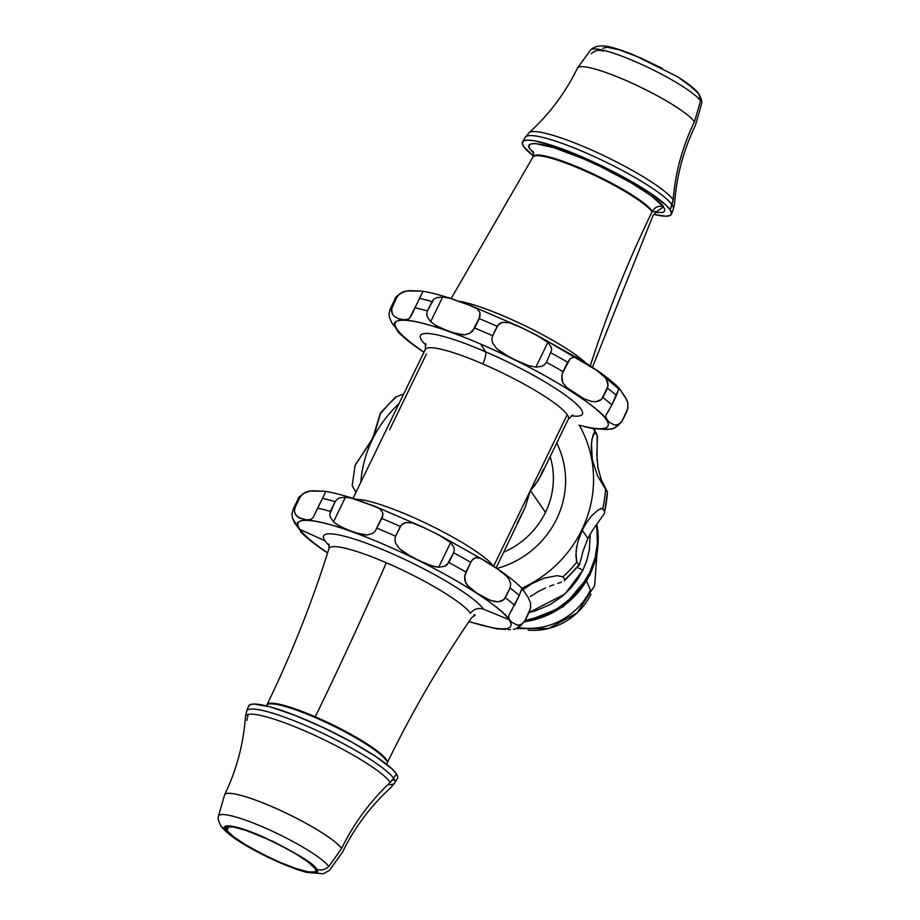 <?xml version="1.0" encoding="UTF-8"?>
<svg xmlns="http://www.w3.org/2000/svg" width="920" height="920" viewBox="0 0 920 920"><rect width="100%" height="100%" fill="white"/><g stroke="black" fill="none" stroke-linecap="round" stroke-linejoin="round"><path stroke-width="1.38" d="M267.513 704.501A66.792 10.626 25.9 0 1 314.962 717.439A66.792 10.626 25.9 0 1 385.859 760.035A66.792 10.626 -154.1 0 0 314.962 717.439A1165.375 311.431 113.3 0 0 315.284 716.795A66.792 10.626 25.9 0 1 387.331 762.461A66.792 10.626 -154.1 0 0 315.284 716.795A1165.375 311.431 -66.7 0 1 314.962 717.439A66.792 10.626 -154.1 0 0 270.583 703.834M585.707 362.894A79.235 12.604 -154.1 0 0 469.729 303.703M590.306 365.884A1165.375 1107.599 145.4 0 1 652.038 211.864A66.792 10.626 -154.1 0 0 592.537 174.397A66.792 10.626 -154.1 0 0 533.692 156.342A66.792 10.626 25.9 0 1 592.537 174.397A66.792 10.626 25.9 0 1 652.038 211.864A1165.375 1107.599 -34.6 0 0 591.548 362.008M518.592 627.532A65.734 62.479 -34.6 0 0 590.433 589.95A65.734 62.479 145.4 0 1 528.448 628.394M266.823 705.306A66.792 10.626 25.9 0 1 315.284 716.795A66.792 10.626 -154.1 0 0 266.823 705.306M382.593 516.879L375.141 531.3L372.577 533.393L367.229 535.003L361.951 534.554L350.888 531.139L339.066 525.895L333.5 521.812L345.471 497.156L352.44 498.352L375.555 506.529L379.914 508.886L382.685 512.566L382.593 516.879M479.883 316.928L472.581 331.05L470.005 333.19L464.634 334.868L459.322 334.454L448.201 331.039L436.287 325.795L430.663 321.712L442.681 296.976L449.673 298.218L472.903 306.44L477.273 308.844L480.01 312.57L479.883 316.928M226.883 830.438L228.827 826.574L226.883 830.438L226.021 828.31L226.872 826.999L233.577 826.988L245.962 830.392L262.165 836.694L279.703 844.951L295.906 853.886L308.315 862.144L315.031 868.468A49.818 7.923 25.9 0 1 315.778 871.194A49.818 7.923 25.9 0 1 273.7 859.51A49.818 7.923 25.9 0 1 226.883 830.438A49.818 7.923 25.9 0 1 226.159 827.678A49.818 7.923 25.9 0 1 268.318 839.442A49.818 7.923 25.9 0 1 315.031 868.468L315.905 870.584L315.042 871.895L308.349 871.907L295.952 868.503L279.76 862.201L262.223 853.956L246.019 845.02L233.611 836.763L226.883 830.438M328.831 549.412A79.235 12.604 25.9 0 1 386.32 562.775A1165.375 311.431 -66.7 0 1 315.284 716.795A1165.375 311.431 113.3 0 0 386.32 562.775A79.235 12.604 -154.1 0 0 329.671 547.676M297.332 526.573L292.364 517.753L291.996 513.912L293.066 509.68A128.639 20.458 25.9 0 1 293.33 508.886L291.996 513.912L292.364 517.753L294.745 523.146L299.299 529.126L324.978 540.776A89.585 14.248 25.9 0 1 388.412 552.046A89.585 14.248 25.9 0 1 483.506 609.178L509.013 619.643A118.174 18.791 -154.1 0 0 383.582 544.284A118.174 18.791 -154.1 0 0 299.897 529.414C289.593 518.753 306.475 511.301 383.582 544.284C461.253 578.093 507.104 612.616 509.013 619.643L509.634 619.884L508.599 617.745L508.772 615.491L519.259 595.481A128.639 20.458 -154.1 0 0 510.094 587.972A128.639 20.458 25.9 0 1 519.259 595.481L521.95 588.351L528.08 597.252L530.472 602.646L530.667 607.924L525.033 620.471A128.639 20.458 25.9 0 1 524.756 621.264A128.639 20.458 -154.1 0 0 525.033 620.471L522.525 623.599L519.639 624.944L517.074 625.013L511.704 622.242L509.634 619.884L508.507 616.688M393.587 778.274L390.298 782.368A81.075 12.892 25.9 0 0 315.111 735.517A81.075 12.892 25.9 0 0 245.801 715.714A81.075 12.892 25.9 0 1 315.111 735.517A81.075 12.892 25.9 0 1 390.298 782.368A219.891 208.989 -34.6 0 0 341.607 848.481A65.573 10.431 -154.1 0 0 283.199 811.704A65.573 10.431 -154.1 0 0 225.423 793.971A65.573 10.431 25.9 0 1 283.199 811.704A65.573 10.431 25.9 0 1 341.607 848.481L328.808 866.536C325.116 869.894 321.011 870.745 316.48 869.089L312.11 864.616L301.921 857.256L273.355 841.524L241.523 828.586L229.091 825.838L224.721 826.907L225.446 829.805L234.025 837.568L247.882 846.457L268.559 857.382L290.973 867.043L307.74 872.286L315.859 872.873L317.204 871.987L316.48 869.089C321.011 870.745 325.116 869.894 328.808 866.536L341.607 848.481A219.891 208.989 145.4 0 1 390.298 782.368L393.587 778.274A82.294 13.087 25.9 0 1 394.714 782.966L397.463 778.389A82.765 13.167 -154.1 0 0 396.324 773.674A82.765 13.167 -154.1 0 0 318.101 725.167A82.765 13.167 -154.1 0 0 248.572 706.1L246.675 711.079A82.294 13.087 25.9 0 1 315.813 730.043A82.294 13.087 25.9 0 1 393.587 778.274L396.324 773.674L393.587 778.274A82.294 13.087 -154.1 0 0 319.631 731.814A82.294 13.087 -154.1 0 0 247.56 709.998M433.504 532.266L444.992 538.292L450.673 542.558L453.813 547.17L454.308 549.953L453.629 552.77L447.062 564.868L444.486 566.386L438.702 567.203L450.673 542.558L453.813 547.17L454.308 549.953L453.629 552.77A128.639 20.458 25.9 0 1 470.66 562.304L472.972 559.096L475.536 557.646L480.527 558.302L499.134 569.997L506.552 576.104L509.139 579.519L510.68 583.648L510.094 587.972L504.091 599.495L498.306 601.841L490.337 600.415L477.192 593.319L467.348 585.453L464.692 579.968L464.646 576.23L470.66 562.304A128.639 20.458 -154.1 0 0 453.629 552.77L448.891 562.522A128.639 20.458 25.9 0 1 465.922 572.067L471.741 560.487L475.536 557.646L478.055 557.554L483.034 559.567L497.179 568.663L506.552 576.104L509.139 579.519L510.68 583.648L510.094 587.972L505.356 597.735A128.639 20.458 25.9 0 1 514.521 605.245L519.259 595.481M602.059 508.403L604.67 511.531L604.336 513.544L592.216 530.771L587.926 538.476L582.233 530.219L586.546 522.56L591.813 515.648L597.966 510.128L602.059 508.403M484.598 557.601A79.557 12.65 25.9 0 0 409.135 515.602A79.557 12.65 25.9 0 0 356.017 499.422A79.557 12.65 25.9 0 1 409.135 515.602A79.557 12.65 25.9 0 1 493.534 566.294M394.484 326.404L391.862 322.92L389.436 317.423L389.091 313.524L390.172 309.247A128.823 20.493 25.9 0 1 390.425 308.487L389.091 313.524L389.436 317.423L391.862 322.92L397.084 329.279C386.779 318.619 403.661 311.167 480.769 344.137C558.44 377.947 604.29 412.47 606.199 419.508A118.174 18.791 25.9 0 1 578.99 425.12L579.278 425.235A118.358 112.493 145.4 0 1 521.847 588.248A118.358 112.493 -34.6 0 0 579.278 425.235L578.99 425.12A118.174 18.791 -154.1 0 0 606.199 419.508A118.174 18.791 -154.1 0 0 480.769 344.137L485.53 351.785A90.01 14.317 25.9 0 1 567.721 396.853A90.01 14.317 25.9 0 1 571.24 415.782A90.01 14.317 25.9 0 0 567.721 396.853A90.01 14.317 25.9 0 0 485.53 351.785A10.649 2.841 -66.7 0 1 482.781 363.917A79.557 12.65 -154.1 0 0 425.27 349.531L425.626 343.539M556.715 443.095A90.01 85.548 145.4 0 1 496.88 568.479M541.224 337.571A118.174 18.791 25.9 0 1 541.224 337.582L596.286 370.093L618.711 388.976M543.536 468.935L538.476 480.102L530.391 490.498L534.796 485.426L540.856 475.755L568.399 419.025A79.557 12.65 -154.1 0 0 567.226 414.655L493.568 566.317L567.226 414.655A79.557 12.65 -154.1 0 0 482.781 363.917A79.557 12.65 -154.1 0 0 425.074 350.244M389.62 429.755L426.454 353.912M567.226 414.655A79.557 12.65 -154.1 0 0 482.781 363.917A10.649 2.841 113.3 0 0 485.53 351.785A90.01 14.317 25.9 0 0 426.063 345.287A90.01 14.317 25.9 0 1 485.53 351.785L480.769 344.137A118.174 18.791 -154.1 0 0 397.084 329.279A118.174 18.791 -154.1 0 0 424.005 352.141A118.174 18.791 25.9 0 1 397.084 329.279L396.485 328.98L397.014 329.808M503.769 552.126A79.557 75.612 -34.6 0 0 545.479 512.359L530.391 490.498L545.479 512.359A79.557 75.612 -34.6 0 0 550.148 456.607M467.762 304.474L477.273 308.844L480.01 312.57L479.216 318.596A128.823 20.493 25.9 0 1 497.179 326.347L499.491 323.644L502.63 322.334L509.427 322.724L516.074 325.07L535.739 334.638L547.871 342.366L535.865 367.103L528.747 365.677L515.246 359.973L502.504 353.084L496.788 348.737L492.625 342.953L491.855 339.376L492.614 335.766L497.179 326.347A128.823 20.493 -154.1 0 0 479.216 318.596L474.651 328.014A128.823 20.493 25.9 0 1 492.614 335.766L498.18 324.841L502.63 322.334L509.427 322.724L522.64 328.152L542.121 338.111L547.871 342.366L551.183 347.127L551.689 349.991L546.434 362.319L544.525 364.745L541.857 366.298L535.865 367.103L547.871 342.366L551.183 347.127L551.689 349.991L546.434 362.319A128.823 20.493 25.9 0 1 563.074 371.645L567.64 362.238A128.823 20.493 -154.1 0 0 550.999 352.912A128.823 20.493 25.9 0 1 567.64 362.238L569.974 358.972L572.562 357.466L575.092 357.351L580.106 359.352L597.62 370.76L603.922 376.107L606.533 379.58L608.097 385.997L601.622 399.349L595.769 401.752L591.617 401.465L584.05 398.785L566.524 387.389L562.787 382.709L561.798 379.649L562.246 373.75L569.974 358.972L572.562 357.466L575.092 357.351L580.106 359.352L597.62 370.76L603.922 376.107L606.533 379.58L608.062 383.755L607.464 388.148L602.887 397.566A128.823 20.493 25.9 0 1 611.857 404.903L616.423 395.485A128.823 20.493 -154.1 0 0 607.464 388.148A128.823 20.493 25.9 0 1 616.423 395.485L619.125 388.194L625.347 397.198L627.762 402.684L627.796 408.744L622.46 420.279A128.823 20.493 25.9 0 1 622.196 421.026A128.823 20.493 25.9 0 1 621.115 422.315A128.823 20.493 -154.1 0 0 622.196 421.038A128.823 20.493 -154.1 0 0 622.46 420.279L619.919 423.464L616.998 424.833L614.376 424.925L608.913 422.119L605.774 417.577L605.969 415.299L611.857 404.903L619.125 388.194L626.681 399.591L627.762 402.684L627.911 408.181L622.46 420.279L619.919 423.464L616.998 424.833L614.376 424.925L608.913 422.119M652.038 211.864A1165.375 1107.599 145.4 0 1 652.349 211.22C655.04 206.873 658.766 205.447 663.538 206.919L664.711 209.219L664.596 211.163L662.63 212.462L655.419 212.451L663.538 206.919C658.766 205.447 655.04 206.873 652.349 211.22A66.792 10.626 -154.1 0 0 592.848 173.754A66.792 10.626 -154.1 0 0 534.002 155.698A66.792 10.626 25.9 0 1 592.848 173.754A66.792 10.626 25.9 0 1 652.349 211.22A1165.375 1107.599 -34.6 0 0 652.038 211.864M524.526 621.713A82.478 78.384 -34.6 0 0 590.007 574.252L589.467 573.056L595.044 558.072L597.574 542.455L596.597 524.354A82.949 78.832 145.4 0 1 589.467 573.056L590.007 574.252A82.478 78.384 -34.6 0 0 596.769 524.112L597.586 549.907L590.053 574.873L563.166 606.728L524.331 622.081M673.187 199.778A219.891 208.989 145.4 0 1 694.439 121.808A219.891 208.989 -34.6 0 0 673.187 199.778L672.048 204.815A82.294 13.087 -154.1 0 0 595.309 157.067A82.294 13.087 -154.1 0 0 525.297 137.287L522.56 141.864A82.765 13.167 25.9 0 1 592.963 161.748A82.765 13.167 25.9 0 1 670.139 209.771L673.187 199.778A81.075 12.892 -154.1 0 0 603.796 155.652A81.075 12.892 -154.1 0 0 530.783 131.893A81.075 12.892 -154.1 0 1 603.796 155.652A81.075 12.892 -154.1 0 1 673.187 199.778M526.481 136.275A82.294 13.087 25.9 0 1 599.38 158.964A82.294 13.087 25.9 0 1 672.048 204.815L670.139 209.771L665.884 205.033L649.681 192.671L625.45 178.112L582.303 156.986L555.392 146.51L534.796 140.852L527.908 140.139L523.675 140.875L522.249 143.048L523.687 146.579L533.416 155.974A82.765 13.167 25.9 0 1 523.687 146.579A82.765 13.167 25.9 0 1 522.56 141.864M598 428.927L610.765 429.214L614.088 428.294L619.114 424.706M594.366 428.455L600.219 429.019M627.911 408.181L626.773 411.619A128.823 20.493 -154.1 0 0 627.026 410.86A128.823 20.493 25.9 0 1 626.761 411.631L622.196 421.026L614.088 428.294L607.798 429.49L602.899 429.26M530.667 607.924L529.495 611.501A128.639 20.458 -154.1 0 0 529.77 610.707A128.639 20.458 25.9 0 1 529.495 611.512L524.756 621.264L516.2 628.636L521.628 624.944M513.394 629.349L516.672 628.463L513.394 629.349M507.909 629.567L510.485 629.625L507.909 629.567M500.767 629.061L503.033 629.165M497.191 628.601L505.655 629.395M670.139 209.771A82.765 13.167 25.9 0 1 671.439 214.153A82.765 13.167 25.9 0 1 653.637 214.348L665.919 216.211L670.162 215.475L671.588 213.29L670.139 209.771M671.439 214.153L673.336 209.173A82.294 13.087 -154.1 0 0 672.048 204.815M578.289 67.309A65.55 10.431 25.9 0 1 636.042 85.042A65.55 10.431 25.9 0 1 694.439 121.808L700.568 100.889A61.789 9.832 -154.1 0 0 647.45 67.148A61.789 9.832 -154.1 0 0 591.928 49.185A61.789 9.832 25.9 0 1 647.45 67.148A61.789 9.832 25.9 0 1 700.568 100.889L694.439 121.808A65.55 10.431 25.9 0 0 636.042 85.042A65.55 10.431 25.9 0 0 578.289 67.309M533.807 153.398L530.299 149.431L529.115 147.119L529.241 145.176L531.208 143.888L535.635 143.612L553.828 147.637L583.613 158.895L600.426 166.566L630.706 182.551L650.969 195.569L663.538 206.919C662.25 202.354 633.018 180.412 583.613 158.895C534.577 137.931 523.721 142.588 530.299 149.431L533.496 151.972L530.299 149.431L533.807 153.387M586.626 581.233L590.433 589.95L586.626 581.233M591.226 53.716C594.918 50.358 599.023 49.507 603.543 51.163C599.023 49.507 594.918 50.358 591.226 53.716M680.006 78.614L690.195 85.962L698.866 93.955L700.568 100.889L698.866 93.955C701.373 98.555 702.293 101.821 701.638 103.741L695.405 125.407C683.456 150.178 676.522 176.191 674.59 203.435L673.336 209.173M590.973 594.124A61.973 58.903 145.4 0 1 528.207 630.165M589.835 575.103L590.007 574.252A82.478 78.384 145.4 0 1 528.896 621M589.467 573.056A82.949 78.832 145.4 0 1 525.101 620.574L542.685 615.871L557.232 608.649L570.193 598.839L581.083 586.822L589.467 573.056M605.774 417.577L605.969 415.299L609.776 408.744M582.866 570.204L577.311 567.398L582.866 570.204L564.857 594.09L528.988 612.57L535.463 610.845L549.976 604.658L561.844 596.666L571.078 587.822L577.955 578.852L582.866 570.204L586.592 561.05L589.306 550.286L590.272 534.014M611.857 404.903A128.823 20.493 -154.1 0 0 602.887 397.566L599.874 400.648L595.769 401.752L591.617 401.465L584.05 398.785L574.379 393.173L566.524 387.389L562.787 382.709L561.775 375.866L563.074 371.645A128.823 20.493 -154.1 0 0 546.434 362.319L544.525 364.745L541.857 366.298L535.865 367.103L528.747 365.677L521.928 363.066L508.748 356.672L496.788 348.737L492.625 342.953L491.855 339.376L492.614 335.766A128.823 20.493 -154.1 0 0 474.651 328.014L470.005 333.19L464.634 334.868L453.882 333.005L442.29 328.716L436.287 325.795L430.663 321.712L427.294 316.859L426.719 313.916L427.386 310.96A128.823 20.493 -154.1 0 0 414.966 307.74L409.469 318.343L407.18 319.573L404.225 319.769L398.417 318.688L394.128 316.25L392.346 313.984L391.448 310.73L392.311 306.693A128.823 20.493 -154.1 0 0 390.448 308.453M606.199 419.508L606.82 419.738L606.199 419.508M605.969 415.299L606.694 413.781M394.737 299.839A128.823 20.493 25.9 0 1 395.013 299.046A128.823 20.493 25.9 0 1 396.876 297.286L399.648 293.836L403.512 291.663C397.233 295.584 394.392 298.057 395.002 299.08A128.823 20.493 -154.1 0 1 396.876 297.286L399.648 293.836L406.433 290.904L421.981 291.134L422.832 291.651L419.531 298.333A128.823 20.493 25.9 0 1 431.963 301.541L433.883 299.161L436.609 297.678L442.681 296.976L449.673 298.218L460.586 301.886M421.981 291.134L409.4 290.616L403.109 291.812M535.739 334.638L582.705 360.939M458.758 301.219A79.235 12.604 25.9 0 1 577.047 355.833M496.087 567.95L525.09 507.667L530.391 490.498L525.09 507.667L517.281 523.009M602.83 48.265L607.2 47.196L619.62 49.944L639.975 57.638L662.457 68.425M594.561 428.881L596.229 428.95M584.534 426.742L594.814 428.95M604.67 511.531L607.442 491.981A128.823 122.44 145.4 0 1 604.67 511.531A128.823 122.44 -34.6 0 0 607.442 491.981L605.509 489.175A128.823 122.44 145.4 0 1 602.726 508.714L604.67 511.531L604.336 513.544L592.216 530.771L587.926 538.476L583.234 550.585L579.566 564.558L578.772 564.868L576.449 561.12L576.081 551.218L577.645 542.49L582.233 530.219L587.926 538.476L583.234 550.585L579.566 564.558L578.772 564.868A128.823 122.44 145.4 0 1 564.891 579.623L562.948 576.817L564.891 579.623A128.823 122.44 -34.6 0 0 578.772 564.868L576.828 562.062A128.823 122.44 145.4 0 1 562.948 576.817L557.002 575.667L544.099 578.151L531.99 583.613L522.698 589.915L531.99 583.613L544.099 578.151L557.002 575.667L562.948 576.817A128.823 122.44 -34.6 0 0 576.828 562.062L575.874 555.622L576.679 546.802L578.898 538.303L582.233 530.219L586.546 522.56L591.813 515.648L597.966 510.128L600.921 508.587L602.726 508.714A128.823 122.44 -34.6 0 0 605.509 489.175L597.459 475.766L592.273 459.471L591.468 442.75L592.963 435.286L594.159 432.837L595.228 432.538A128.823 122.44 -34.6 0 0 593.411 428.72A128.823 122.44 145.4 0 1 595.228 432.538L597.459 436.275L596.815 454.974L597.977 467.785L601.323 479.849L606.234 490.084M597.977 467.785L601.323 479.849L607.442 491.981L597.459 475.766L592.273 459.471L591.226 446.901L592.043 438.794L594.745 432.342L597.16 435.355A128.823 122.44 -34.6 0 0 593.952 428.812A128.823 122.44 145.4 0 1 597.16 435.355L593.963 428.812M316.48 869.089C320.965 873.735 313.616 876.978 280.048 862.615C245.352 845.859 227.148 834.923 225.446 829.805L221.133 826.286L225.446 829.805C220.961 825.171 228.309 821.928 261.878 836.28C296.573 853.047 314.766 863.983 316.48 869.089M328.808 866.536A61.812 9.832 -154.1 0 0 271.745 830.944A61.812 9.832 -154.1 0 0 218.707 815.66A61.812 9.832 25.9 0 1 271.745 830.944A61.812 9.832 25.9 0 1 328.808 866.536M394.921 398.314L395.6 397.06L403.696 393.978L395.6 397.06L394.921 398.314A128.823 122.44 145.4 0 0 381.041 413.068L380.247 413.379L372.335 439.645A118.358 112.493 145.4 0 1 399.004 403.627A118.358 112.493 -34.6 0 0 372.335 439.645A118.358 112.493 -34.6 0 0 360.847 482.218A118.358 112.493 145.4 0 1 372.335 439.645L355.292 464.807M341.596 848.505A65.573 10.431 -154.1 0 0 283.188 811.727A65.573 10.431 -154.1 0 0 225.411 793.994A65.573 10.431 -154.1 0 1 283.188 811.727A65.573 10.431 -154.1 0 1 341.596 848.505M350.704 497.927A118.174 18.791 25.9 0 1 350.716 497.927L377.166 507.265A118.174 18.791 25.9 0 1 377.166 507.265M530.276 596.62L537.683 591.87L530.276 596.62M545.606 587.914L537.683 591.87L545.606 587.914M553.759 584.764L549.677 586.247L553.759 584.764M561.453 582.13L557.784 583.406L561.453 582.13M564.903 580.232L564.224 580.865L564.903 580.232M597.16 435.355L597.034 460.517M297.804 499.928A128.639 20.458 25.9 0 1 298.091 499.1A128.639 20.458 25.9 0 1 299.989 497.317L302.737 493.913L306.624 491.763C300.288 495.673 297.436 498.122 298.068 499.134L293.33 508.886A128.639 20.458 25.9 0 1 295.251 507.081A128.639 20.458 -154.1 0 0 293.353 508.852M370.392 504.551L379.914 508.886L382.685 512.566L382.916 515.292L375.141 531.3L372.577 533.393L367.229 535.003L356.534 533.094L345.023 528.816L336.168 524.043L333.5 521.812L330.291 517.097L329.751 514.257L330.406 511.405A128.639 20.458 -154.1 0 0 317.688 508.104L313.294 517.212L311.155 519.305L307.038 519.903L299.172 517.925L295.32 514.257L294.411 511.06L295.251 507.081L299.989 497.317L302.737 493.913L309.43 491.038L324.772 491.28L325.634 491.786L325.243 492.878M324.772 491.28L312.351 490.774L306.164 491.935M325.634 491.786L322.425 498.352A128.639 20.458 25.9 0 1 335.144 501.641L336.996 499.33L339.606 497.892L345.471 497.156L352.44 498.352L363.365 502.021M381.949 518.535A128.639 20.458 25.9 0 1 400.327 526.47L402.638 523.79L405.777 522.525L412.516 522.962L419.152 525.332L438.667 534.83L450.673 542.558L438.702 567.203L431.618 565.834L418.209 560.176L405.536 553.357L399.843 549.067L395.657 543.363L394.853 539.822L395.588 536.222L400.327 526.47A128.639 20.458 -154.1 0 0 381.949 518.535M438.667 534.83L485.587 561.131M514.521 605.245A128.639 20.458 -154.1 0 0 505.356 597.735L502.354 600.771L498.306 601.841L494.212 601.519L486.749 598.874L477.192 593.319L469.418 587.604L465.704 582.981L464.646 576.23L465.922 572.067A128.639 20.458 -154.1 0 0 448.891 562.522L444.486 566.386L438.702 567.203L435.114 566.743L424.844 563.259L411.757 556.91L399.843 549.067L395.657 543.363L394.853 539.822L395.588 536.222A128.639 20.458 -154.1 0 0 377.211 528.298A128.639 20.458 25.9 0 1 395.588 536.222L401.327 524.952L405.777 522.525L412.516 522.962L425.615 528.379M509.461 613.996L512.463 609.04M520.778 591.917L521.95 588.351L528.08 597.252L530.472 602.646L530.518 608.626L525.033 620.471L522.525 623.599L519.639 624.944L517.074 625.013L511.704 622.242M247.974 715.438L246.824 720.463L247.974 715.438M497.409 629.015L499.065 629.096M509.634 619.884L509.013 619.643A118.174 18.791 25.9 0 1 469.016 621.483A118.174 18.791 -154.1 0 0 509.013 619.643L483.506 609.178C478.285 607.51 473.926 608.89 470.419 613.306C473.926 608.89 478.285 607.51 483.506 609.178A89.585 14.248 25.9 0 0 388.412 552.046A89.585 14.248 25.9 0 0 324.978 540.776L299.897 529.414A118.174 18.791 -154.1 0 0 327.635 552.828A118.174 18.791 25.9 0 1 299.897 529.414L299.299 529.126L299.828 529.943M579.566 564.558L578.772 564.868M564.891 579.623L564.224 580.865M474.789 614.905L473.535 615.02M392.334 780.114A82.765 13.167 -154.1 0 0 394.553 779.93M246.675 711.079L245.421 716.818C243.489 744.05 236.555 770.051 224.606 794.811L218.362 816.5C217.706 818.42 218.626 821.686 221.133 826.286C227.884 834.946 243.363 845.204 267.559 857.049C282.348 864.179 295.24 869.262 306.245 872.309L323.276 873.77L329.383 870.4L342.562 852.104C354.637 827.39 370.772 805.851 390.988 787.497L394.714 782.966A82.294 13.087 25.9 0 1 387.929 784.633M329.268 545.606A89.585 14.248 25.9 0 1 324.978 540.776M248.423 706.951L249.849 704.777L254.092 704.042L270.261 706.905L294.48 715.139L323.046 727.467L351.624 742.014L375.866 756.585L392.07 768.936L396.324 773.674L397.773 777.204M470.419 613.306A79.235 12.604 -154.1 0 0 386.32 562.775A79.235 12.604 25.9 0 1 470.419 613.306M442.681 296.976L430.663 321.712L427.294 316.859L426.719 313.916L427.386 310.96L433.883 299.161L436.609 297.678L442.681 296.976M421.325 294.825L414.966 307.74A128.823 20.493 25.9 0 1 427.386 310.96L431.963 301.541A128.823 20.493 -154.1 0 0 419.531 298.333L411.642 314.95M422.832 291.651L422.452 292.698L422.832 291.651M395.002 299.08L390.425 308.487A128.823 20.493 25.9 0 1 392.311 306.693L396.876 297.286L391.609 308.752L392.346 313.984L394.128 316.25L398.417 318.688L404.225 319.769L408.388 319.148M411.677 314.87L409.469 318.343M416.346 346.874L423.924 352.303M395.979 328.279L398.072 331.913C403.454 337.398 411.022 343.493 420.75 350.175L422.763 351.532M397.624 330.947L397.9 331.614M419.543 349.335L420.75 350.175M352.372 485.955L355.971 492.257L352.188 485.679L355.062 465.474M380.638 412.873L375.256 431.422L371.898 439.461L355.039 465.589M319.309 547.135L327.577 552.989M298.781 528.402L301.035 531.806M345.471 497.156L333.5 521.812L330.291 517.097L329.751 514.257L335.144 501.641L336.996 499.33L339.606 497.892L345.471 497.156M335.144 501.641A128.639 20.458 -154.1 0 0 322.425 498.352L317.688 508.104A128.639 20.458 25.9 0 1 330.406 511.405L335.144 501.641M303.37 519.42L297.079 516.465L295.32 514.257L294.411 511.06L295.251 507.081L299.989 497.317A128.639 20.458 -154.1 0 0 298.068 499.134M311.155 519.305L307.038 519.903M324.185 494.902L313.294 517.212M300.426 531.07L300.714 531.737M322.483 549.55L325.657 551.724M386.607 764.279L387.159 763.059C411.677 712.586 439.772 664.206 471.442 617.929L475.329 614.997M451.122 298.586L532.852 157.193L533.623 152.145M516.281 628.613L548.573 628.532L577.093 612.927L594.63 585.637L597.022 553.529M592.434 367.264L653.028 215.544L656.811 211.784L652.222 211.473M266.374 705.904L266.995 704.708C291.49 654.223 312.144 602.232 328.923 548.722L328.98 544.111M352.969 498.433L425.27 349.531M698.866 93.955C697.82 91.862 691.955 85.606 676.602 76.245L632.983 54.556C618.056 48.806 608.189 45.954 603.37 46C598.103 45.701 593.86 46.989 590.651 49.852L577.472 68.149C565.397 92.851 549.251 114.39 529.034 132.744L525.297 137.287M422.383 291.157C431.031 292.56 441.577 295.354 454.031 299.552M470.522 305.486L520.237 326.991M596.447 369.932C606.176 376.613 613.744 382.709 619.148 388.205M568.399 419.025L572.895 415.046M325.174 491.303C333.845 492.706 344.448 495.523 356.983 499.755M373.244 505.597L423.188 527.194M499.134 569.997C508.944 576.725 516.557 582.843 521.962 588.374M468.901 621.655L497.651 629.084M579.358 564.903L564.627 580.566M380.454 413.022L395.186 397.371M300.863 532.024C306.279 537.544 313.892 543.674 323.69 550.401"/></g></svg>
